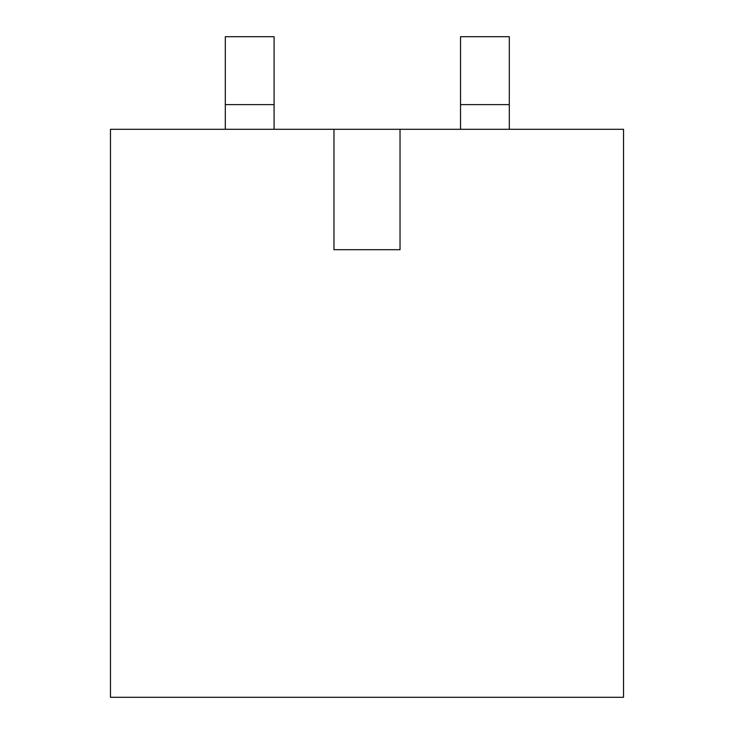 <?xml version="1.0" encoding="UTF-8"?>
<svg xmlns="http://www.w3.org/2000/svg" width="734" height="734" viewBox="0 0 734 734"><rect width="100%" height="100%" fill="white"/><g stroke="black" fill="none" stroke-linecap="round" stroke-linejoin="round"><path stroke-width="1.1" d="M333.97 249.698L333.97 129.303L110.476 129.303L110.476 697.3L623.524 697.3L623.524 129.303L400.03 129.303L400.03 249.698L333.97 249.698L400.03 249.698M333.97 129.303L400.03 129.303M274.085 129.303L274.085 36.7L225.31 36.7L225.31 129.303M509.304 129.303L509.304 36.7L460.53 36.7L460.53 129.303M274.085 104.613L225.31 104.613M509.304 104.613L460.53 104.613"/></g></svg>
